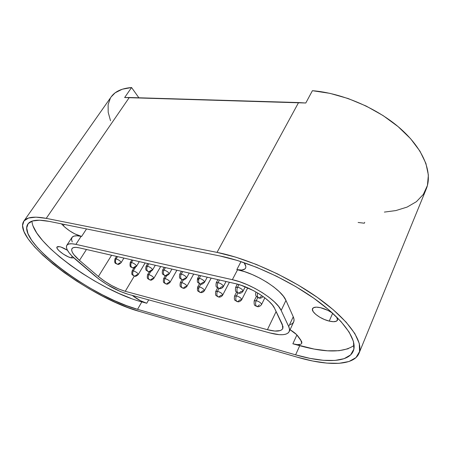 <?xml version="1.0" encoding="UTF-8"?>
<svg xmlns="http://www.w3.org/2000/svg" width="451" height="451" viewBox="0 0 451 451"><rect width="100%" height="100%" fill="white"/><g stroke="black" fill="none" stroke-linecap="round" stroke-linejoin="round"><path stroke-width="0.68" d="M329.23 321.101L332.68 313.253L329.23 321.101L324.432 319.511L319.725 317.171L315.796 314.426L313.214 311.675L312.385 309.318L313.456 307.723L316.298 307.137L320.509 307.683C324.799 308.749 328.818 310.564 332.556 313.135L327.939 310.406L320.509 307.683C316.1 306.731 313.451 307.058 312.543 308.653C310.75 311.793 320.684 319.156 329.23 321.101C333.774 322.144 336.525 321.828 337.489 320.165L336.801 317.166L337.619 319.703L336.378 321.225L333.424 321.71L329.23 321.101M71.247 257.876L72.25 256.331L71.247 257.876L68.332 256.85L63.343 254.127L59.081 250.795L57.356 248.783L56.865 247.289L57.7 246.562L59.752 246.714C61.996 247.272 64.566 248.467 67.464 250.294L61.144 247.12L59.752 246.714L56.984 246.973C55.293 248.839 65.581 256.67 71.247 257.876L73.863 257.893L71.247 257.876M359.058 353.167L426.229 189.048C432.842 173.19 423.979 149.563 400.691 128.851C377.419 108.167 341.869 93.019 312.413 90.696L305.795 103.003L298.579 102.557L217.032 252.385L46.233 218.363L129.302 97.501L298.579 102.557L217.032 252.385C247.424 258.338 289.491 277.19 319.494 298.94C349.542 320.706 363.805 342.129 359.007 353.285C353.798 365.992 327.612 366.094 297.446 357.237L139.754 311.517L297.446 357.237L312.763 361.025L326.817 363.111L339.079 363.32L348.995 361.51L356.002 357.581L359.577 351.526L359.278 343.442L354.83 333.543L346.154 322.2L333.458 309.916L317.233 297.327L298.286 285.111L277.641 273.96L256.45 264.5L235.89 257.205L217.032 252.385L46.233 218.363L129.302 97.501L124.645 97.551L131.574 87.528C121.793 88.323 114.988 91.44 111.16 96.892L23.83 221.159M111.104 96.971L115.14 92.816L122.244 89.23L131.574 87.528L124.645 97.551L305.795 103.003L312.413 90.696L329.94 93.357L348.133 98.532L366.133 106.041L383.062 115.563L398.109 126.624L410.573 138.683L419.943 151.141L425.907 163.431L428.371 175.016L427.43 185.462L423.326 194.426L416.408 201.682L407.106 207.082L395.86 210.572L384.382 212.088M81.62 236.442L74.742 233.838L69.725 230.912L65.215 227.501L61.471 223.865L63.354 225.771L64.256 224.429L63.354 225.771C69.082 231.115 75.17 234.672 81.62 236.442L81.124 236.335L81.62 236.442L86.507 228.939L81.62 236.442M33.126 226.143L36.768 232.998L42.648 240.625L50.456 248.732L59.865 257.047L70.531 265.323L82.116 273.312L94.282 280.804L106.678 287.591L118.974 293.483L130.813 298.303M141.839 301.888L146.744 303.252L140.362 300.654L132.295 295.399C136.89 299.069 141.704 301.685 146.744 303.252L148.689 299.87L146.744 303.252L141.839 301.888L137.544 309.318L295.608 354.841L310.102 358.393L323.367 360.315L334.89 360.45L344.152 358.669L350.636 354.892L353.872 349.119L353.454 341.458L349.147 332.116L340.905 321.445L328.926 309.927L313.687 298.134L295.929 286.695L276.598 276.254L256.754 267.375L237.474 260.503L219.744 255.926L49.283 221.396L39.547 220.201L32.449 220.996L28.159 223.651L26.699 227.941L27.956 233.607L31.717 240.355L37.715 247.892L45.641 255.931L55.157 264.201L65.925 272.443L77.6 280.432L89.839 287.941L102.304 294.768L114.639 300.727L126.505 305.631L137.544 309.318L141.839 301.888C99.93 291.042 32.714 243.405 31.987 221.148M72.222 241.933L71.506 239.301L72.064 237.327L73.902 236.132L76.963 235.788L81.124 236.335C76.236 235.337 73.186 235.715 71.968 237.463L66.81 245.299M139.754 311.517C91.322 298.658 11.444 239.577 23.813 221.182C26.722 217.055 34.197 216.114 46.233 218.363L35.933 217.14L28.469 218.047L24.01 220.922L22.55 225.523L23.965 231.566L28.024 238.742L34.423 246.725L42.839 255.227L52.908 263.953L64.273 272.641L76.58 281.052L89.473 288.956L102.591 296.144L115.586 302.424L128.095 307.61L139.754 311.517M348.313 348.713L339.011 350.72L327.471 350.799L314.212 349.08L292.862 343.797C297.79 345.094 300.744 344.936 301.725 343.318L300.8 340.065L297.959 336.192C296.386 334.101 293.753 331.947 290.066 329.737L296.595 334.614L301.618 341.463L301.871 342.659L301.561 343.6L300.704 344.26L297.53 344.649L292.862 343.797L296.91 334.946L292.862 343.797L299.74 345.703L295.608 354.841L137.544 309.318C91.745 297.254 16.123 241.234 27.877 224.023C30.645 220.088 37.783 219.209 49.283 221.396L219.744 255.926C248.49 261.659 288.003 279.451 316.168 299.904C344.378 320.373 357.823 340.539 353.263 351.07C348.375 362.908 323.981 363.117 295.608 354.841L299.74 345.703C325.498 352.823 343.628 352.716 354.131 345.387M289.192 331.615L293.657 321.991C294.3 320.605 294.165 318.868 293.251 316.794L288.702 326.558L293.251 316.794L285.957 300.411L281.17 310.451L285.957 300.411C281.92 289.863 255.959 273.329 237.553 269.76L232.366 279.688C250.795 283.493 276.982 300.09 281.17 310.451L288.702 326.558C289.643 328.599 289.801 330.29 289.187 331.637C286.904 335.273 280.499 335.719 269.98 332.956L128.214 294.289C116.792 290.765 105.748 284.688 95.082 276.04L76.213 259.985C68.529 253.31 65.389 248.422 66.799 245.31C67.977 243.625 71.004 243.309 75.886 244.363L232.366 279.688L237.553 269.76L236.837 269.602C241.488 270.544 244.391 270.07 245.553 268.187C246.223 266.823 245.744 265.013 244.121 262.758L245.818 266.378L245.71 267.809L244.983 268.926L241.815 270.042L236.837 269.602L244.667 271.694L252.261 274.558L259.923 278.199L267.24 282.427L273.813 287.011L279.293 291.701L283.403 296.245L285.957 300.411L293.251 316.794L294.024 319.483L293.776 321.721L292.53 323.452L290.359 324.641M75.886 244.363L81.124 236.335L75.886 244.363L232.366 279.688L239.498 281.7L247.12 284.632L254.832 288.319L262.2 292.575L268.835 297.164L274.383 301.837L278.555 306.347L281.17 310.451L288.702 326.558L289.514 329.191L289.294 331.372L288.082 333.035L285.934 334.152L282.929 334.698L279.192 334.67L269.98 332.956L128.214 294.289L120.191 291.431L106.943 284.536L98.69 278.927L72.199 256.275L69.121 252.785L67.143 249.674L66.376 247.092L66.895 245.181L68.699 244.042L71.737 243.76L75.886 244.363M236.837 269.602L241.009 261.625L236.837 269.602M274.569 308.298L282.32 324.41L282.749 328.61C280.945 331.513 275.837 331.88 267.42 329.698L125.248 291.301C115.986 288.465 107.034 283.538 98.386 276.508L79.477 260.368C73.338 255.012 70.835 251.094 71.968 248.614C72.927 247.244 75.402 246.99 79.387 247.87L235.45 283.656C250.232 286.78 271.04 299.943 274.569 308.298L272.432 304.994L269.055 301.386L264.607 297.649L259.302 293.984L253.417 290.585L241.167 285.286L235.45 283.656L79.387 247.87L76.039 247.362L73.569 247.571L72.081 248.462L71.624 249.984L72.211 252.047L73.778 254.55L79.477 260.368L86.457 249.493L79.477 260.368L98.386 276.508L111.577 255.249L98.386 276.508L104.536 281.17L111.583 285.494L118.754 289.001L125.248 291.301L134.297 276.091L125.248 291.301L267.42 329.698L276.13 311.551L267.42 329.698L274.856 331.051L280.24 330.594L281.937 329.67L282.873 328.305L283.008 326.535L274.569 308.298M131.574 87.528L138.874 97.788L131.574 87.528M110.512 120.716L108.189 112.305L108.116 104.643L110.416 98.047M358.128 222.473L364.323 223.211L364.718 222.326M138.277 274.433C137.718 273.03 136.078 271.835 133.349 270.854C132.453 272.635 132.47 274.152 133.4 275.403L133.643 275.657L133.4 275.403C132.47 274.152 132.453 272.635 133.349 270.854L132.098 270.972L133.349 270.854L135.39 267.443L133.349 270.854C136.326 271.97 137.955 273.205 138.231 274.569L136.963 274.687L134.798 276.181L133.316 275.409L134.798 276.181M258.175 297.542L257.955 297.254C257.279 296.206 257.177 294.779 257.651 292.97C257.177 294.779 257.279 296.206 257.955 297.254L259.286 298.111L258.175 297.542M258.637 297.959L256.405 296.425C256.095 295.963 255.108 295.18 255.942 292.147L255.892 292.316M261.343 296.256L259.286 298.111M259.432 304.803L257.391 306.635L256.14 305.823C255.328 304.453 255.367 302.722 256.253 300.637L254.144 301.014M256.782 306.488C255.751 305.321 253.693 307.007 254.189 300.856L256.253 300.637L257.769 297.587L256.253 300.637C259.584 301.787 261.343 303.1 261.518 304.588L264.85 297.835M261.569 304.431C261.118 302.931 259.348 301.668 256.253 300.637C255.367 302.722 255.328 304.453 256.14 305.823L257.391 306.635C258.739 307.007 260.126 306.325 261.518 304.588M238.241 293.088L236.301 291.859C235.445 291.605 235.225 290.111 235.653 287.372L237.632 287.129C241.026 288.29 242.813 289.649 242.993 291.205L240.992 291.447L238.9 293.24L237.542 292.389C236.685 290.968 236.713 289.215 237.632 287.129L235.602 287.535M243.044 291.042C242.576 289.469 240.772 288.166 237.632 287.129L238.945 284.581L237.632 287.129C236.713 289.215 236.685 290.968 237.542 292.389L238.9 293.24C238.872 293.37 241.42 293.691 242.993 291.205L245.243 286.797M218.712 288.426L216.818 287.208C215.99 287.016 215.792 285.545 216.221 282.794L218.059 282.574C221.39 283.735 223.16 285.083 223.352 286.622L221.497 286.836L219.383 288.584L217.996 287.732C217.117 286.334 217.134 284.615 218.059 282.574L216.17 282.957M223.403 286.458C222.918 284.902 221.137 283.606 218.059 282.574L219.434 279.981L218.059 282.574C217.134 284.615 217.117 286.334 217.996 287.732L219.383 288.584M198.643 280.234L197.594 278.414L199.297 278.211C202.578 279.366 204.326 280.702 204.534 282.225L202.809 282.422L200.678 284.113L199.263 283.267C198.361 281.892 198.372 280.206 199.297 278.211L197.544 278.577M204.585 282.061C204.083 280.522 202.319 279.237 199.297 278.211L200.678 275.685L199.297 278.211C198.372 280.206 198.361 281.892 199.263 283.267L200.678 284.113C201.541 284.598 202.832 283.967 204.534 282.225L207.257 277.19M186.534 277.844C186.015 276.316 184.273 275.048 181.302 274.028C180.377 275.978 180.377 277.63 181.296 278.989L181.533 279.259L181.296 278.989C180.377 277.63 180.377 275.978 181.302 274.028L179.724 274.214L181.302 274.028L182.689 271.558L181.302 274.028C184.532 275.178 186.257 276.502 186.483 278.002L184.882 278.182L182.728 279.823L181.189 278.994L182.728 279.823M169.204 273.796C168.668 272.286 166.943 271.023 164.029 270.014C163.104 271.914 163.11 273.537 164.046 274.873L164.288 275.149L164.046 274.873C163.11 273.537 163.104 271.914 164.029 270.014L162.557 270.183L164.029 270.014L165.421 267.595L164.029 270.014C167.203 271.158 168.911 272.472 169.153 273.949L167.665 274.112L165.494 275.708L163.95 274.885L165.494 275.708M152.556 269.901C152.004 268.407 150.296 267.155 147.432 266.152C146.513 268.012 146.524 269.608 147.471 270.927L147.714 271.198L147.471 270.927C146.524 269.608 146.513 268.012 147.432 266.152L146.062 266.304L147.432 266.152L148.824 263.79L147.432 266.152C150.555 267.296 152.246 268.593 152.506 270.053L151.119 270.2L148.937 271.756L147.376 270.933L148.937 271.756M136.546 266.158C135.982 264.681 134.291 263.44 131.478 262.443C130.553 264.263 130.576 265.825 131.534 267.127L131.782 267.392L131.534 267.127C130.576 265.825 130.553 264.263 131.478 262.443L130.198 262.583L131.478 262.443L132.87 260.131L131.478 262.443C134.55 263.576 136.225 264.867 136.501 266.304L135.204 266.44L133.017 267.95L131.444 267.139L133.017 267.95M119.881 262.82L117.688 264.292L116.195 263.474C115.225 262.189 115.202 260.655 116.121 258.874L114.926 258.998L116.121 258.874L117.514 256.613L116.121 258.874C119.143 260.001 120.8 261.276 121.094 262.691L121.088 262.702M121.144 262.55C120.564 261.09 118.889 259.861 116.121 258.874C115.202 260.655 115.225 262.189 116.195 263.474L117.688 264.292M237.051 301.584L235.219 300.428C234.379 300.208 234.159 298.748 234.559 296.048L236.476 295.845C239.752 296.989 241.488 298.291 241.68 299.763L239.74 299.96L237.677 301.736L236.392 300.93C235.557 299.577 235.585 297.88 236.476 295.845L234.514 296.2M241.725 299.611C241.257 298.122 239.509 296.865 236.476 295.845L237.942 292.981L236.476 295.845C235.585 297.88 235.557 299.577 236.392 300.93L237.677 301.736M218.132 296.888L216.328 295.732C215.51 295.523 215.313 294.091 215.736 291.436L217.512 291.25C220.736 292.389 222.45 293.686 222.659 295.134L220.855 295.32L218.769 297.04L217.455 296.239C216.598 294.898 216.621 293.235 217.512 291.25L215.685 291.588M222.704 294.982C222.219 293.511 220.488 292.265 217.512 291.25L218.955 288.527L217.512 291.25C216.621 293.235 216.598 294.898 217.455 296.239L218.769 297.04M204.45 290.545C203.953 289.085 202.245 287.851 199.319 286.842C198.423 288.781 198.412 290.416 199.286 291.735L199.517 292L199.286 291.735C198.412 290.416 198.423 288.781 199.319 286.842L197.662 287.011L199.319 286.842L200.791 284.13L199.319 286.842C202.493 287.975 204.185 289.26 204.404 290.692L202.73 290.861L200.622 292.53L199.179 291.741L200.622 292.53M198.694 288.741L197.983 288.026M186.923 286.278C186.41 284.829 184.718 283.606 181.843 282.608C180.952 284.508 180.947 286.109 181.838 287.411L182.069 287.67L181.838 287.411C180.947 286.109 180.952 284.508 181.843 282.608L180.304 282.76L181.843 282.608L183.371 279.868L181.843 282.608C184.966 283.735 186.646 285.009 186.877 286.424L185.316 286.577L183.191 288.2L181.736 287.411L183.191 288.2M170.078 282.179C169.548 280.742 167.873 279.53 165.055 278.538C164.158 280.392 164.158 281.965 165.066 283.251L165.303 283.51L165.066 283.251C164.158 281.965 164.158 280.392 165.055 278.538L163.617 278.679L165.055 278.538L166.678 275.691L165.055 278.538C168.122 279.659 169.785 280.922 170.033 282.32L168.578 282.461L166.436 284.04L164.97 283.256L166.436 284.04M153.876 278.233C153.329 276.813 151.671 275.612 148.898 274.62C148.001 276.44 148.013 277.985 148.931 279.254L149.168 279.507L148.931 279.254C148.013 277.985 148.001 276.44 148.898 274.62L147.556 274.749L148.898 274.62L150.679 271.575L148.898 274.62C151.919 275.741 153.565 276.993 153.83 278.374L152.472 278.498L150.318 280.037L148.841 279.259L150.318 280.037M133.896 267.967L132.098 270.972C131.619 273.469 131.743 274.783 132.47 274.907L134.122 276.018M134.776 276.181C135.435 276.626 136.585 276.091 138.231 274.569L145.126 262.944M259.263 298.111C260.334 298.455 261.631 297.942 263.153 296.578M254.189 300.856L256.399 296.425M235.653 287.372L237.333 284.124M216.221 282.794L217.906 279.631M219.361 288.584C219.299 288.685 221.751 289.052 223.352 286.622L226.047 281.497M199.269 275.358L197.594 278.414C197.126 281.058 197.301 282.495 198.113 282.721L199.99 283.955M181.387 271.26L179.724 274.214C179.244 276.852 179.413 278.278 180.225 278.487L182.035 279.665L180.304 282.76C179.853 285.336 180.017 286.718 180.795 286.904L182.531 288.042M182.706 279.829C183.546 280.296 184.803 279.688 186.483 278.002L189.234 273.058M164.209 267.319L162.557 270.183C162.067 272.776 162.219 274.174 163.014 274.377L164.795 275.544M165.472 275.708C166.261 276.164 167.49 275.578 169.153 273.949L171.927 269.089M147.702 263.536L146.062 266.304C145.56 268.864 145.701 270.239 146.479 270.425L148.227 271.587M148.915 271.756C149.625 272.207 150.82 271.643 152.506 270.053L155.296 265.278M131.822 259.894L130.198 262.583C129.465 268.294 131.196 266.53 132.295 267.781M132.989 267.95C133.654 268.396 134.826 267.843 136.501 266.304L139.303 261.608M116.538 256.388L114.926 258.998C114.182 264.641 115.862 262.854 116.967 264.123M117.666 264.292C118.286 264.726 119.43 264.19 121.094 262.691L123.912 258.079M234.559 296.048L236.578 292.13M237.649 301.736C238.951 302.097 240.293 301.437 241.68 299.763L247.74 287.845M215.736 291.436L217.613 287.89M218.741 297.04C218.684 297.147 221.097 297.513 222.659 295.134L229.396 282.27M199.449 283.73L197.662 287.011C197.228 289.627 197.408 291.03 198.203 291.228L199.973 292.378M200.594 292.53C200.481 292.614 202.815 293.026 204.404 290.692L211.192 278.092M183.162 288.2C183.991 288.674 185.226 288.082 186.877 286.424L193.699 274.084M165.32 275.702L163.617 278.679C163.161 281.249 163.307 282.602 164.063 282.749L165.771 283.876M166.408 284.04C167.158 284.508 168.364 283.933 170.033 282.32L176.882 270.228M149.292 271.79L147.556 274.749C147.088 277.286 147.229 278.617 147.967 278.752L149.647 279.874M150.29 280.037C150.995 280.494 152.173 279.936 153.83 278.374L160.703 266.518"/></g></svg>
